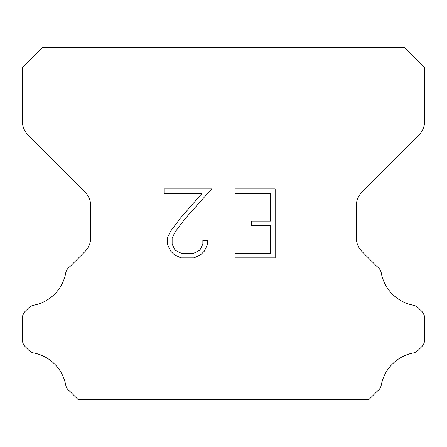 <?xml version="1.0" encoding="UTF-8"?>
<svg xmlns="http://www.w3.org/2000/svg" width="447" height="447" viewBox="0 0 447 447"><rect width="100%" height="100%" fill="white"/><g stroke="black" fill="none" stroke-linecap="round" stroke-linejoin="round"><path stroke-width="0.67" d="M270.564 253.293L270.564 225.696L251.248 225.696L251.248 221.097L270.564 221.097L270.564 193.495L235.122 193.495L235.122 188.897L275.162 188.897L275.162 257.891L235.122 257.891L235.122 253.293L270.564 253.293M207.525 240.397L207.525 244.537L204.245 251.27L200.832 254.617L194.093 257.891L180.839 257.891L174.151 254.566L170.737 251.197L167.413 244.464L167.413 237.636L170.737 231.032L180.482 218.058L201.91 193.495L164.222 193.495L164.222 188.897L211.654 188.897L184.795 219.075L175.23 231.825L172.129 238.117L172.129 244.174L175.135 250.242L181.247 253.293L193.735 253.293L199.798 250.231L202.854 244.174L202.854 240.397L207.525 240.397M404.535 47.494L42.465 47.494L22.35 67.609L22.35 121.042A20.115 20.115 0 0 0 28.239 135.268L84.852 191.875A20.115 20.115 0 0 1 90.741 206.101L90.741 237.48A20.115 20.115 0 0 1 84.852 251.706L70.017 266.535A10.057 10.057 0 0 0 65.659 273.335A40.23 40.23 0 0 1 33.782 305.217A10.057 10.057 0 0 0 28.574 307.983L25.295 311.257A10.057 10.057 0 0 0 22.35 318.37L22.35 339.636A10.057 10.057 0 0 0 25.295 346.749L28.815 350.269A10.057 10.057 0 0 0 33.978 353.024A40.23 40.23 0 0 1 65.636 384.683A10.057 10.057 0 0 0 69.972 391.421L78.052 399.506L368.948 399.506L377.028 391.421A10.057 10.057 0 0 0 381.364 384.683A40.23 40.23 0 0 1 413.022 353.024A10.057 10.057 0 0 0 418.185 350.269L421.705 346.749A10.057 10.057 0 0 0 424.65 339.636L424.65 318.37A10.057 10.057 0 0 0 421.705 311.257L418.426 307.983A10.057 10.057 0 0 0 413.218 305.217A40.23 40.23 0 0 1 381.341 273.335A10.057 10.057 0 0 0 376.983 266.535L362.148 251.706A20.115 20.115 0 0 1 356.259 237.48L356.259 206.101A20.115 20.115 0 0 1 362.148 191.875L418.761 135.268A20.115 20.115 0 0 0 424.65 121.042L424.65 67.609L404.535 47.494"/></g></svg>
